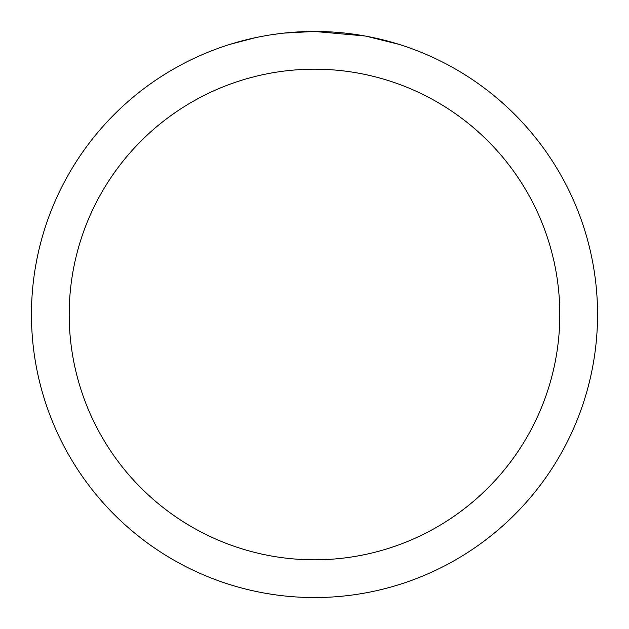 <?xml version="1.0" encoding="UTF-8"?>
<svg xmlns="http://www.w3.org/2000/svg" width="629" height="629" viewBox="0 0 629 629"><rect width="100%" height="100%" fill="white"/><g stroke="black" fill="none" stroke-linecap="round" stroke-linejoin="round"><path stroke-width="0.94" d="M320.145 31.505L324.084 31.615M349.354 33.604L350.55 33.754M364.781 35.955L314.5 31.45A283.05 283.05 0 0 1 597.55 314.5A283.05 283.05 0 0 1 314.5 597.55A283.05 283.05 0 0 1 31.45 314.5A283.05 283.05 0 0 1 314.5 31.45L283.907 33.109M366.117 36.199L398.589 44.234M314.5 69.19A245.31 245.31 0 0 1 559.81 314.5A245.31 245.31 0 0 1 314.5 559.81A245.31 245.31 0 0 1 69.19 314.5A245.31 245.31 0 0 1 314.5 69.19M282.578 33.258L279.127 33.667M230.418 44.234L255.083 37.756M271.225 34.776L279.127 33.675M293.751 32.213L295.316 32.103M272.184 34.634L277.389 33.895"/></g></svg>
